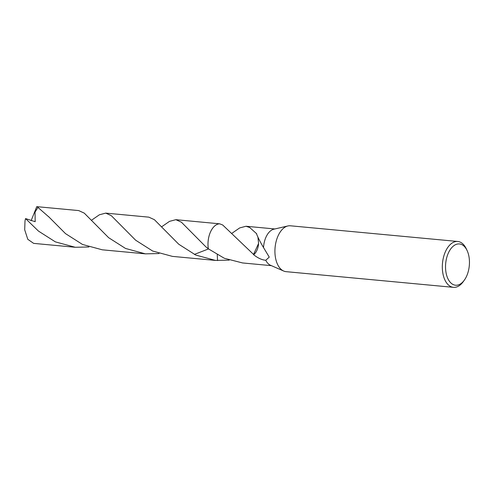 <?xml version="1.0" encoding="UTF-8"?>
<svg xmlns="http://www.w3.org/2000/svg" width="494" height="494" viewBox="0 0 494 494"><rect width="100%" height="100%" fill="white"/><g stroke="black" fill="none" stroke-linecap="round" stroke-linejoin="round"><path stroke-width="0.74" d="M464.341 280.141L463.224 281.697A23.033 13.177 -84.6 0 1 457.666 286.576A23.033 13.177 -84.6 0 1 453.461 287.341A23.033 13.177 -84.6 0 1 442.315 266.822A23.033 13.177 -84.6 0 1 453.554 242.239A23.033 13.177 -84.6 0 1 457.759 241.473A23.033 13.177 -84.6 0 1 466.305 248.834L467.114 250.569A20.729 11.862 -84.6 0 1 464.341 280.141A20.729 11.862 -84.6 0 1 459.34 284.538A20.729 11.862 -84.6 0 1 445.668 269.977A20.729 11.862 -84.6 0 1 455.641 244.629A20.729 11.862 -84.6 0 1 467.114 250.569M453.461 287.341L286.063 271.657A23.033 13.177 -84.6 0 1 283.661 271.027A23.033 13.177 -84.6 0 1 274.979 248.988A23.033 13.177 -84.6 0 1 286.156 226.548A23.033 13.177 -84.6 0 1 287.885 225.962A23.033 13.177 -84.6 0 1 290.361 225.789L457.759 241.473M219.694 223.819A18.432 10.547 -84.6 0 0 208.11 247A18.432 10.547 -84.6 0 0 208.332 248.803L208.338 248.803A18.432 10.547 -84.6 0 1 216.977 224.461A18.426 10.541 -84.6 0 1 219.7 223.825L175.87 219.682L181.446 222.226L205.807 246.784L208.345 248.809A18.426 10.541 -84.6 0 1 216.977 224.467A18.432 10.547 -84.6 0 1 219.694 223.825L222.714 225.005L253.546 254.416A18.426 10.541 -84.6 0 0 253.607 254.7A12.282 7.027 95.4 0 0 258.578 243.486L253.546 254.416M283.661 271.027L270.465 265.241A18.426 10.541 -84.6 0 1 265.753 260.276C261.913 259.943 257.862 258.084 253.607 254.7M208.345 248.809L224.319 258.269L242.566 262.95L271.404 265.655M217.582 260.573A18.432 10.547 -84.6 0 1 217.545 260.573L217.255 254.756M231.705 233.44L239.676 227.925L246.006 226.258L249.742 227.536L256.701 233.767A18.426 10.541 95.4 0 0 256.584 233.958M256.577 233.952C257.936 237.521 260.252 242.066 263.524 247.574A18.426 10.541 -84.6 0 1 272.46 229.661A18.426 10.541 -84.6 0 1 273.843 229.191L287.885 225.962M229.204 260.122L215.538 260.424L195.68 255.034L178.766 244.246L154.387 219.676L148.824 217.15L105.716 213.112L111.317 215.674L135.646 240.208L152.627 251.02L172.431 256.386L215.538 260.424M263.524 247.574L269.255 257.127L265.753 260.276M257.911 236.922L258.578 243.486M38.476 231.099L25.565 218.595A18.426 10.541 -84.6 0 0 24.996 221.04L24.7 229.809L27.788 239.3L33.648 243.375L75.249 247.272L55.371 241.875L38.476 231.099M88.908 246.981L75.249 247.272M91.415 220.299L99.374 214.791L105.716 213.112M194.352 254.41L208.511 248.933M37.087 206.683L49.097 217.15L65.517 233.631L82.523 244.462L102.277 249.81L145.384 253.848L125.507 248.445L108.618 237.676L84.264 213.13L78.688 210.58L37.087 206.683M159.056 253.552L145.384 253.848M25.645 218.614L35.173 221.701L35.037 212.124L38.075 207.196M161.557 226.876L169.504 221.361L175.87 219.682M31.128 220.664L36.76 206.659M246.006 226.258L274.843 228.963M48.974 217.014L48.665 216.668"/></g></svg>
